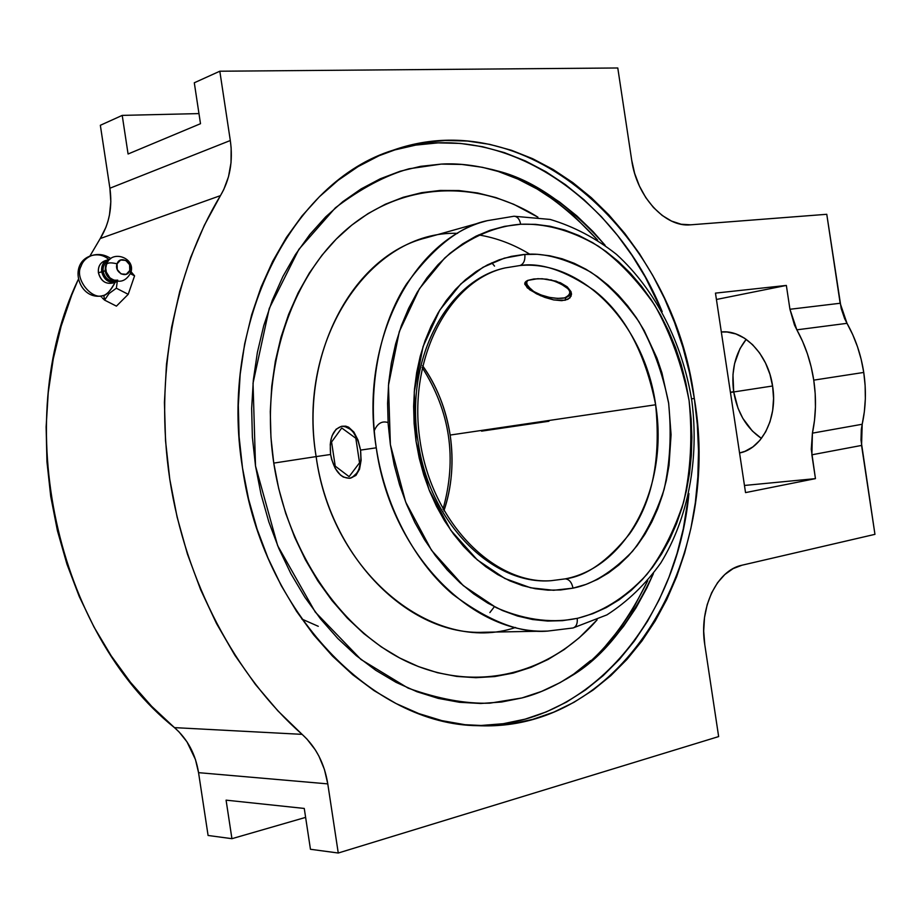 <?xml version="1.0" encoding="UTF-8"?>
<svg xmlns="http://www.w3.org/2000/svg" width="921" height="921" viewBox="0 0 921 921"><rect width="100%" height="100%" fill="white"/><g stroke="black" fill="none" stroke-linecap="round" stroke-linejoin="round"><path stroke-width="1.38" d="M422.566 365.66C436.531 385.151 445.729 408.291 450.162 435.057C453.903 462.4 451.82 487.67 443.91 510.844C451.923 486.61 454.007 461.352 450.162 435.057L655.637 404.768C645.057 352.202 624.484 314.038 593.907 290.276C565.241 270.486 540.627 262.243 520.031 265.524C523.692 264.016 525.292 260.321 524.843 254.415C543.609 252.607 565.586 258.513 590.752 272.121C607.63 283.829 623.655 300.281 638.806 321.498C652.586 345.594 662.51 372.694 668.588 402.811C671.674 433.411 670.166 462.33 664.076 489.569C655.798 514.482 645.253 535.089 632.451 551.38C612.212 571.976 592.756 584.144 574.094 587.909L573.012 588.151C571.78 582.348 569.201 579.263 565.264 578.872C586.17 576.281 607.653 561.234 629.699 533.72C652.436 501.68 661.082 458.693 655.637 404.768C668.807 484.066 628.732 566.645 565.264 578.872L551.126 580.691C492.332 585.56 429.198 522.61 418.03 441.378C404.538 359.846 446.984 280.226 505.145 267.919L520.031 265.524L505.145 267.919C449.782 280.157 407.485 357.578 419.953 440.215C431.788 522.932 494.577 584.904 551.126 580.691L565.264 578.872C569.201 579.263 571.78 582.348 573.012 588.151L586.09 584.386L597.614 579.355L608.562 572.874L618.843 565.034L628.375 555.927L637.09 545.635L644.919 534.284L651.792 521.977L657.686 508.818L662.533 494.945L666.309 480.463L669.003 465.508L671.075 434.689L668.692 403.502L661.957 372.947L657.007 358.223L644.17 330.512L636.365 317.745L627.708 305.876L618.279 294.985L608.136 285.199L597.361 276.599L586.044 269.277L574.29 263.325L562.178 258.801L549.825 255.785L537.334 254.3L523.738 254.495L511.351 256.349L499.217 259.826L487.428 264.903L476.134 271.557L465.439 279.742L455.469 289.401L446.34 300.453L438.154 312.795L431.016 326.31L425.007 340.874L420.206 356.323L416.683 372.51L414.473 389.249L413.621 406.357L414.128 423.66L415.993 440.952L419.205 458.048L423.718 474.752L429.497 490.881L436.45 506.262L444.498 520.733L453.558 534.122L463.516 546.314L474.257 557.182L485.655 566.622L497.593 574.543L509.923 580.898L522.529 585.629L535.262 588.726L548.007 590.165L560.636 589.958L573.012 588.151L553.567 590.28L530.703 587.805L504.823 578.48L477.274 559.864L450.737 530.22L429.036 489.753L416.108 441.712L414.254 391.897L423.061 346.572L439.778 310.112L460.799 283.967L483.007 267.286L504.34 258.145L524.843 254.415C525.292 260.321 523.692 264.016 520.031 265.524C583.638 259.653 644.919 326.022 655.637 404.768L450.162 435.057C446.144 409.304 436.945 386.164 422.566 365.66M578.641 618.014C599.951 612.546 623.839 599.536 646.853 574.462C661.75 555.282 674.034 531.118 683.67 501.98C690.785 470.147 692.592 436.347 689.092 400.577C682.127 365.315 670.661 333.471 654.67 305.047C637.033 279.926 618.313 260.332 598.512 246.275C569.259 228.903 542.63 223.343 520.653 224.252C519.663 219.198 517.464 216.527 514.079 216.239C517.464 216.527 519.663 219.198 520.653 224.252L519.179 224.356C497.259 226.278 471.356 235.362 444.636 258.087L419.481 288.653L399.3 331.606L388.466 385.312L390.377 444.636L405.643 501.98L431.512 550.274L463.217 585.572L496.108 607.584C528.251 621.617 555.674 622.838 577.214 618.348L578.641 618.014L577.214 618.348C577.686 623.529 576.316 626.729 573.115 627.949C576.316 626.729 577.686 623.529 577.214 618.348L562.604 620.662L547.684 621.065L532.591 619.522L517.498 616.022L502.521 610.554L487.854 603.163L473.636 593.872L460.04 582.763L447.215 569.938L435.311 555.513L424.477 539.614L414.83 522.437L406.506 504.132L399.599 484.918L394.211 465.013L390.377 444.636L388.167 424.017L387.591 403.398L388.662 383.009L391.356 363.081L395.639 343.844L401.429 325.504L408.671 308.247L417.248 292.256L427.068 277.705L438.005 264.707L449.92 253.379L462.676 243.835L476.122 236.11L490.122 230.285L504.524 226.359L520.653 224.252L535.412 224.333L550.136 226.267L564.677 230.02L578.895 235.511L592.687 242.672L605.937 251.41L618.532 261.633L630.378 273.226L641.384 286.074L651.469 300.062L660.564 315.074L668.588 330.95L675.496 347.585L681.252 364.82L685.788 382.537L689.092 400.577L691.13 418.802L691.89 437.072L691.36 455.239L689.53 473.152L686.421 490.686L682.047 507.667L676.417 523.968L669.59 539.453L661.589 553.981L652.482 567.394L642.317 579.597L631.173 590.43L619.131 599.801L606.294 607.584L592.756 613.685L578.641 618.014M521.908 697.957C537.116 694.169 553.107 687.135 569.857 676.854C601.897 658.561 629.745 624.139 653.403 573.587L646.83 588.047L635.997 607.848L623.609 626.257L609.748 643.111L594.505 658.216L577.962 671.409L560.267 682.53L541.525 691.429L521.908 697.957L501.577 702.021L480.716 703.483L459.521 702.297L438.2 698.383L416.971 691.74L396.076 682.357L375.756 670.292L356.243 655.614L337.765 638.449L320.577 618.947L304.897 597.292L290.921 573.725L278.844 548.502L268.84 521.919L261.023 494.289L255.508 465.945L252.377 437.222L251.652 408.498L253.333 380.097L257.385 352.375L263.74 325.666L272.305 300.258L282.943 276.438L295.491 254.472L309.79 234.567L325.631 216.919L342.808 201.653L361.113 188.909L380.327 178.755L400.221 171.225L420.586 166.344L441.217 164.099L409.062 168.773C385.554 175.393 360.986 188.414 335.371 207.824L298.888 249.326L269.243 308.489L253.033 383.171L255.508 465.945L277.647 545.658L315.224 612.016L360.997 659.505L408.061 688.091C438.235 698.901 465.496 703.92 489.868 703.172L521.908 697.957M605.143 245.297C568.015 203.737 531.429 178.778 495.406 170.431C475.524 165.193 457.461 163.086 441.217 164.099L461.882 164.445L482.42 167.311L502.613 172.607L522.311 180.24L541.341 190.094L559.565 202.021L576.834 215.894L593.02 231.562L605.143 245.297M490.858 169.222C525.753 177.419 561.35 201.043 597.66 240.093L572.943 215.03L555.524 201.054L537.15 189.024L517.947 179.1L498.065 171.398M606.053 645.322L620.04 628.341L632.531 609.783L647.728 580.714C624.139 628.617 596.843 661.485 565.851 679.318M102.887 295.583L103.866 295.388C106.445 295.273 110.221 290.898 115.194 282.263C111.568 289.413 107.792 293.799 103.866 295.388L103.497 295.491C78.964 302.157 67.026 262.865 91.409 255.635C85.975 257.995 82.533 261.529 81.071 266.238C73.991 278.269 91.916 301.029 103.866 295.388L104.58 300.108L109.092 293.5L116.345 288.215L117.301 281.435L116.345 288.215L128.215 294.317L116.345 288.215L109.092 293.5L104.58 300.108L103.866 295.388C91.916 301.029 73.991 278.269 81.071 266.238C82.533 261.529 85.975 257.995 91.409 255.635C97.868 253.851 103.705 255.129 108.908 259.492M108.079 259.722L109.887 259.319C103.958 260.678 101.218 264.799 101.678 271.683C101.149 265.755 103.279 261.771 108.079 259.722L104.81 260.827C100.009 262.865 97.879 266.848 98.409 272.754L105.132 270.82L105.581 265.536L106.283 265.075L105.581 265.536L105.132 270.82L105.8 273.341L108.033 277.037L112.074 279.88M109.99 278.004L106.295 272.052L105.788 268.172L106.479 264.442L105.788 268.172L106.295 272.052L109.99 278.004M117.071 263.832C111.084 262.381 107.55 262.589 106.479 264.442C107.55 262.589 111.084 262.381 117.071 263.832L120.605 260.021L125.786 260.39L129.585 264.718L129.78 270.463C133.096 261.955 119.822 254.967 117.071 263.832C113.744 272.397 127.098 279.316 129.78 270.463L126.269 274.285L121.088 273.928L117.266 269.6L117.071 263.832M117.738 280.122C113.582 280.514 110.808 279.639 109.438 277.474C118.314 283.703 125.406 282.194 130.678 272.95L129.78 270.463L130.678 272.973C136.527 257.903 111.257 248.958 106.502 264.408M388.075 422.566C382.019 420.644 377.414 423.384 374.237 430.786M527.71 280.41L533.812 278.982L542.216 278.741L556.169 281.158L567.221 286.834L570.962 291.589L571.147 296.078L567.889 299.325L561.741 300.672L553.694 299.924L544.887 297.414L536.506 293.799L527.296 287.847L524.74 283.553L525.856 281.515L527.71 280.41L524.889 282.816L524.809 284.324L529.725 289.793L540.546 295.699L553.694 299.924L565.126 300.258L565.805 297.759L565.126 300.258L569.926 297.909L571.504 293.937L570.962 291.589L567.221 286.834L560.394 282.735L546.878 279.167L537.795 278.695L527.71 280.41M531.198 289.839L525.223 282.183L531.106 289.77M562.961 298.197L565.805 297.759L571.504 294.467L565.805 297.759L561.983 298.289M550.793 279.8C570.064 286.961 574.635 292.993 564.492 297.897L567.06 297.08L569.984 294.467L569.639 290.875L568.211 288.883L559.646 283.035L550.793 279.8M342.324 426.227L345.732 426.158L348.633 427.194L353.94 432.133L358.062 440.18L360.56 450.104L376.263 447.813C358.764 341.772 413.115 238.677 487.336 220.66L513.112 216.389M330.616 454.479L330.248 444.463L330.927 439.801L332.159 435.61L336.107 429.232L341.495 426.319L344.489 426.342L350.51 429.359L353.296 432.237L357.878 440.226L360.56 450.104L360.917 460.316L358.902 469.273L357.095 472.83L352.225 477.435L349.37 478.31L343.349 477.066L340.413 475.006L335.256 468.432L331.664 459.464L330.616 454.479C333.92 470.217 340.286 478.137 349.715 478.252C358.407 475.271 362.022 465.888 360.56 450.104L361.113 460.304L359.547 469.169L355.943 475.397L350.671 478.091L355.943 475.397L359.547 469.169L361.113 460.304L360.56 450.104C357.244 434.47 350.959 426.527 341.703 426.296C332.815 429.209 329.119 438.615 330.616 454.479L316.133 456.597L330.616 454.479L331.721 459.487L330.616 454.479M529.736 254.173L529.736 254.173C513.504 244.272 496.454 237.848 478.609 234.924M572.194 628.076L547.661 631.081C472.001 635.099 390.838 553.429 376.263 447.813C366.673 384.552 381.605 322.362 406.449 284.071C433.296 247.265 460.247 226.129 487.336 220.66L426.009 237.86C352.881 255.716 299.313 354.988 316.133 456.597C296.182 338.79 371.474 230.146 457.622 233.358M273.767 463.102L316.133 456.597L273.767 463.102L278.695 488.498L285.683 513.285L294.628 537.127L305.415 559.784L317.895 580.978L331.928 600.48L347.309 618.083L363.853 633.625L381.363 646.945L399.622 657.951L418.41 666.562L437.521 672.721L456.758 676.428L475.915 677.695L494.796 676.555L513.227 673.078L531.049 667.345L548.087 659.459L564.216 649.547L579.297 637.735L597.119 619.833C551.092 672.756 479.346 692.96 411.745 663.799C344.339 634.627 287.686 554.972 273.767 463.102C259.768 370.749 290.668 277.152 346.906 229.145C403.352 181.103 478.321 179.56 537.933 217.195L513.837 204.335L495.924 197.589L477.596 192.961L458.98 190.555L440.273 190.44L421.634 192.673L403.26 197.267L385.335 204.243L368.066 213.58L351.626 225.231L336.223 239.115L322.051 255.129L309.272 273.134L298.082 292.959L288.607 314.418L280.986 337.259L275.344 361.262L271.753 386.141L270.279 411.606L270.947 437.36L273.767 463.102M474.062 725.483C588.208 728.465 677.131 619.971 688.92 493.541L683.301 528.838L677.062 553.417L669.003 577.122L659.171 599.755L647.601 621.122L634.362 641.016L619.522 659.263L603.174 675.646L585.422 690.002L566.403 702.147L546.245 711.921L525.12 719.151L503.177 723.722L480.647 725.506M694.319 398.448C722.363 559.588 624.254 732.598 477.884 725.679C373.293 724.965 262.646 612.856 242.511 467.995L239.092 436.612L238.32 405.217L240.185 374.202L244.652 343.947L251.652 314.809L261.057 287.145L272.72 261.242L286.466 237.376L302.111 215.813L319.414 196.726L338.157 180.286L358.108 166.597L379.015 155.753L400.635 147.774L422.727 142.686L445.073 140.464L467.454 141.04L489.638 144.344L511.443 150.273L532.672 158.711L553.164 169.522L572.77 182.565L591.328 197.681L608.712 214.708L624.818 233.462L639.542 253.793L652.782 275.506L664.467 298.416L674.506 322.362L682.864 347.136L689.484 372.556L694.319 398.448L697.335 424.627L698.521 450.876L697.842 477.032L695.309 502.901L690.911 528.263L684.671 552.957L676.624 576.765L666.781 599.49L655.211 620.95L641.96 640.935L627.109 659.252L610.75 675.715L592.986 690.14L573.933 702.332L553.751 712.152L532.591 719.416L510.625 724.01L488.038 725.806L465.07 724.712L441.93 720.648L418.871 713.602L396.134 703.575L373.984 690.589L352.697 674.725L332.527 656.12L313.739 634.937L296.585 611.383L281.285 585.698L268.069 558.184L257.097 529.161L248.543 498.975L242.511 467.995C218.576 322.465 292.464 181.103 393.279 150.146C530.588 101.701 673.677 237.192 694.319 398.448L691.544 398.862L694.319 398.448M772.627 386.233C777.854 417.892 761.978 448.941 739.563 452.971L744.997 451.313L752.918 446.869L759.917 440.284L765.696 431.788L770.014 421.714L772.673 410.455L773.559 398.471L772.627 386.233L769.921 374.26L765.535 363.058L759.664 353.054L752.572 344.673L744.536 338.226L735.902 333.955L727.014 331.997L721.327 331.986C743.961 329.35 768.298 354.435 772.627 386.233M733.68 391.736C737.284 412.677 746.54 428.242 761.425 438.419L752.365 431.04L742.81 418.318L738.032 408.268L733.68 391.736L730.411 392.231L733.68 391.736C730.963 370.841 735.142 353.376 746.194 339.331L739.954 348.714L734.567 363.657L732.966 374.663L733.68 391.736M812.414 433.146L862.194 424.259C865.844 407.554 866.362 390.274 863.748 372.441L813.75 380.143C816.432 398.402 815.994 416.062 812.414 433.146L862.194 424.259L861.561 445.43L811.873 454.801L812.414 433.146L811.274 449.298L815.453 478.632L745.538 492.608L715.467 293.12L786.35 285.429L716.423 299.475L786.35 285.429L789.942 309.272L840.159 303.262L847.009 323.329L796.849 329.833C805.311 345.133 810.941 361.907 813.75 380.143L863.748 372.441C860.997 354.631 855.413 338.26 847.009 323.329L796.849 329.833L789.942 309.272L794.478 325.044L802.64 341.484L807.429 353.883L811.148 366.823L813.75 380.143L815.189 393.624L815.442 407.094L814.509 420.321L812.414 433.146M113.571 280.329C109.012 279.075 106.191 275.909 105.132 270.82L103.14 271.476C102.657 266.468 104.384 262.969 108.344 261C104.384 262.969 102.657 266.468 103.14 271.476L98.409 272.754C97.948 265.939 100.642 261.84 106.491 260.436M105.581 265.536L107.4 262.427M103.14 271.476C104.971 278.384 108.989 281.527 115.206 280.905C108.989 281.527 104.971 278.384 103.14 271.476M101.678 271.683C104.464 280.698 109.726 283.91 117.474 281.342L115.781 282.079C108.597 283.184 103.889 279.719 101.678 271.683M114.089 282.436C106.376 284.911 101.149 281.688 98.409 272.754C100.619 280.778 105.305 284.232 112.489 283.115L115.781 282.079M102.3 297.967L104.58 300.108L116.426 306.14L104.58 300.108L102.3 297.967M100.619 296.101L101.368 296.988L100.619 296.101M130.402 273.675L134.581 275.851L128.215 294.317L116.426 306.14L128.215 294.317L134.581 275.851L130.402 273.675M131.035 271.695L134.581 275.851L131.035 271.695M194.296 82.775L200.502 123.702L128.077 154.003L122.217 115.39L198.959 113.594L122.217 115.39L100.343 125.291L122.217 115.39L128.077 154.003L200.502 123.702L194.296 82.775L219.82 71.216L617.784 67.981L631.679 160.07L617.784 67.981L219.82 71.216L194.296 82.775M304.264 808.442L310.458 849.277L338.26 853.019L310.458 849.277L304.264 808.442L226.082 800.153L304.264 808.442M305.622 817.388L231.931 838.686L226.082 800.153L231.931 838.686L208.088 835.474L231.931 838.686L305.622 817.388M100.239 238.539L105.927 227.28L107.976 221.19L109.484 214.869L110.819 201.711L109.898 188.229L100.343 125.291L109.898 188.229L230.308 140.522L231.148 147.947L231.021 162.637L228.512 176.694L223.699 189.668L204.324 225.323L190.67 257.396L179.699 291.52L171.594 327.323L166.471 364.428L164.433 402.408L165.538 440.814L169.775 479.196L177.108 517.095L187.435 554.074L200.628 589.682L216.504 623.517L234.843 655.222L255.416 684.441L277.923 710.897L306.946 739.056L315.373 749.97L318.896 756.095L324.422 769.449L327.784 783.886L198.556 772.661L195.448 759.537L186.975 741.831L179.031 731.896L151.654 706.303L130.471 682.277L111.176 655.787L94.023 627.074L79.218 596.451L66.968 564.228L57.436 530.784L50.736 496.488L46.948 461.732L46.119 426.941L48.249 392.496L53.28 358.787L61.143 326.207L71.7 295.088L78.135 279.765C9.889 422.451 56.273 633.084 174.46 727.625L302.1 734.359C315.903 746.862 324.457 763.371 327.784 783.886L338.26 853.019L718.645 736.581L704.784 644.677L718.645 736.581L338.26 853.019L327.784 783.886L198.556 772.661C195.528 754.023 187.493 739.01 174.46 727.625L302.1 734.359C235.557 675.784 185.489 581.531 169.775 479.196C154.429 376.804 174.265 271.672 220.464 195.62L100.239 238.539C109.311 223.734 112.535 206.972 109.898 188.229L230.308 140.522L219.82 71.216L230.308 140.522C233.22 161.14 229.939 179.503 220.464 195.62L100.239 238.539L89.798 256.268M690.692 224.816L826.77 214.294L841.207 308.57L844.649 318.666L852.754 334.703L857.509 346.803L861.193 359.443L863.748 372.441L865.13 385.623L865.337 398.77L864.347 411.722L861.319 429.405L860.997 440.054L874.95 534.341L742.015 565.206L874.95 534.341L861.561 445.43L811.873 454.801L815.453 478.632L744.467 485.459L815.453 478.632L745.538 492.608L715.467 293.12L786.35 285.429L789.942 309.272L840.159 303.262L826.77 214.294L690.692 224.816C665.388 227.694 636.664 196.875 631.679 160.07L634.65 173.378L639.427 186.065L645.782 197.601L653.484 207.524L662.176 215.445L671.536 221.086L681.16 224.24L690.692 224.816M198.556 772.661L208.088 835.474L198.556 772.661M704.784 644.677C698.694 608.09 717.022 570.076 742.015 565.206L733.093 568.625L724.827 574.52L717.563 582.705L711.599 592.882L707.19 604.66L704.507 617.565L703.702 631.092L704.784 644.677M393.635 150.192L415.693 145.115L438.005 142.87L460.339 143.423L482.477 146.692L504.248 152.575L525.442 160.956L545.9 171.709L565.459 184.684L583.995 199.707L601.355 216.654L617.427 235.316L632.128 255.543L645.333 277.152L662.199 311.724C614.526 194.032 498.134 115.724 389.675 151.424M491.768 262.819L494.531 266.088M590.66 660.553L573.979 673.861M489.868 612.569L494.37 606.697M515.553 627.466C434.539 655.073 331.882 574.186 316.133 456.597C330.075 557.827 409.408 636.112 483.997 632.255L547.661 631.081C520.469 633.602 488.844 621.353 452.798 594.344C418.18 565.344 385.818 510.925 376.263 447.813L360.56 450.104L358.062 440.18L353.94 432.133L348.633 427.194L345.732 426.158L341.691 426.296M301.777 619.016L318.286 626.315M527.975 280.306L526.697 282.056L527.226 285.671L533.823 291.577L541.111 294.996L549.469 297.391L557.666 298.404L564.492 297.897L561.833 298.3C551.103 298.703 541.122 296.055 531.901 290.345C526.49 286.385 525.177 283.035 527.975 280.306M548.928 421.254L481.579 431.143M730.445 392.461L772.592 385.991M359.535 462.791L355.817 438.258L341.749 427.989L331.572 442.011L335.232 466.141L349.117 476.641L359.535 462.791L355.817 438.258L341.749 427.989L331.572 442.011L335.232 466.141L349.117 476.641L359.535 462.791M422.163 367.502C450.242 411.629 457.184 458.854 442.989 509.198M487.336 220.66L514.01 216.239L550.182 219.44C573.875 226.531 595.979 238.182 616.517 254.403C655.717 290.069 682.634 343.429 691.878 401.13C699.258 459.084 688.436 517.798 660.818 562.927C645.656 584.202 627.685 601.517 606.916 614.883L573.046 627.972L547.661 631.081M110.808 258.559C104.787 254.449 98.317 253.471 91.409 255.635M349.704 478.252L350.97 478.045"/></g></svg>

